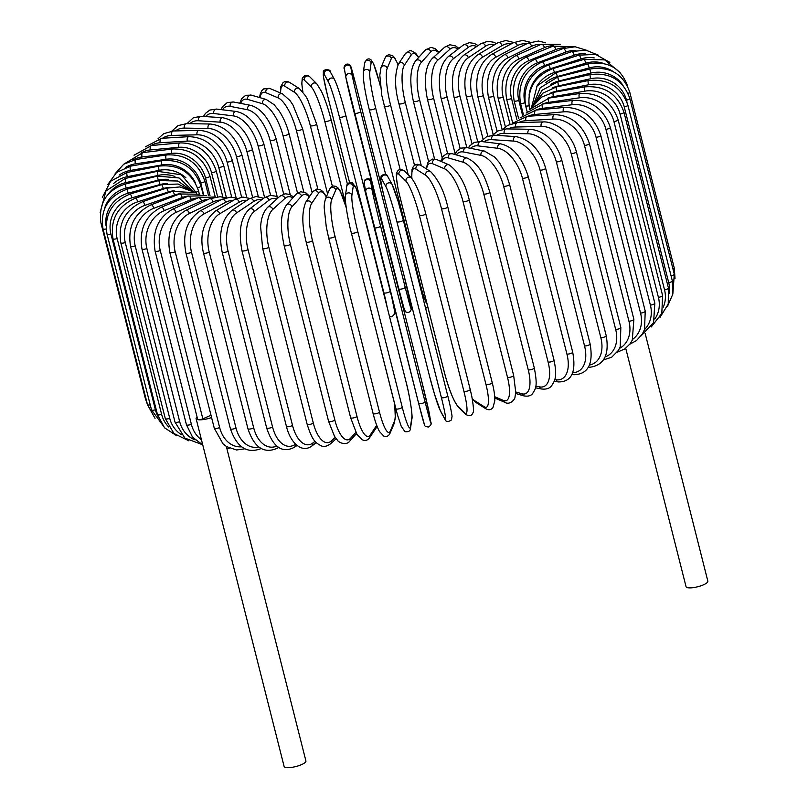 <?xml version="1.0" encoding="UTF-8"?>
<svg xmlns="http://www.w3.org/2000/svg" width="808" height="808" viewBox="0 0 808 808"><rect width="100%" height="100%" fill="white"/><g stroke="black" fill="none" stroke-linecap="round" stroke-linejoin="round"><path stroke-width="1.21" d="M208.595 199.233A29.755 23.856 97 0 0 201.535 201.01L176.104 212.393A29.755 23.856 97 0 0 160.257 250.49L202.858 418.847A3.303 0.858 165.8 0 1 198.354 419.746A11.241 2.919 -14.2 0 0 211.575 417.534M197.061 416.958A11.241 2.919 -14.2 0 0 196.102 418.635L284.123 766.489A11.241 2.919 -14.2 0 0 286.375 767.6A11.241 2.919 -14.2 0 0 298.879 765.641A11.241 2.919 -14.2 0 0 305.919 760.974L226.331 446.46M202.858 418.847L210.979 415.211M196.102 418.635A11.241 2.919 -14.2 0 0 198.354 419.746A3.303 0.858 165.8 0 1 197.687 419.413L155.086 251.056A3.303 0.858 -14.2 0 0 156.974 251.369A3.303 0.858 -14.2 0 0 160.257 250.49M625.725 348.278L686.053 586.689A11.241 2.919 -14.2 0 0 688.295 587.8A11.241 2.919 -14.2 0 0 700.809 585.84A11.241 2.919 -14.2 0 0 707.848 581.174L645.148 333.371M270.599 195.354L258.095 145.925A29.755 16.009 -114.1 0 0 233.391 115.908L213.777 113.504A3.303 2.646 -83 0 1 216.726 109.08L209.878 110.04L205.444 113.393L203.434 116.463M213.777 113.504A29.755 16.009 -114.1 0 0 205.484 116.605M258.095 145.925A3.303 0.858 -14.2 0 0 261.772 145.349A3.303 0.858 -14.2 0 0 263.842 143.976C257.601 124.937 248.44 114.11 236.34 111.484L216.726 109.08M233.391 115.908A3.303 2.646 -83 0 1 236.34 111.484M258.277 196.526L246.834 151.288A29.755 18.029 -116 0 0 220.2 122.17L198.455 120.766A29.755 18.029 -116 0 0 189.799 123.685M198.455 120.766A3.303 2.485 -86.3 0 1 201.03 116.312L193.375 117.746L187.032 123.634M220.2 122.17A3.303 2.485 -86.3 0 1 222.776 117.715L201.03 116.312M246.834 151.288A3.303 0.858 -14.2 0 0 250.46 150.642A3.303 0.858 -14.2 0 0 252.399 149.318C247.339 131.542 237.461 121.008 222.776 117.715M246.783 197.435L236.471 156.691A29.755 19.907 -118.2 0 0 208.07 128.492L184.335 128.098A29.755 19.907 -118.2 0 0 175.467 130.926M184.335 128.098A3.303 2.303 -89.1 0 1 186.557 123.634L177.962 125.634L171.892 131.068M208.07 128.492A3.303 2.303 -89.1 0 1 210.282 124.018L186.557 123.634M236.471 156.691A3.303 0.858 -14.2 0 0 240.026 156.005A3.303 0.858 -14.2 0 0 241.844 154.722C235.411 135.865 224.887 125.634 210.282 124.018M236.178 198L227.099 162.115A29.755 21.634 -120.8 0 0 197.071 134.815L171.548 135.441A29.755 21.634 -120.8 0 0 162.57 138.239M171.548 135.441A3.303 2.101 -91.4 0 1 173.417 130.977L163.681 133.694L158.004 138.804M197.071 134.815A3.303 2.101 -91.4 0 1 198.94 130.351L173.417 130.977M227.099 162.115A3.303 0.858 -14.2 0 0 230.563 161.368A3.303 0.858 -14.2 0 0 232.249 160.136C225.755 141.38 214.655 131.452 198.94 130.351M226.381 197.586L218.766 167.488A29.755 23.2 -123.8 0 0 187.304 141.107L160.176 142.743A29.755 23.2 -123.8 0 0 151.167 145.551M160.176 142.743A3.303 1.879 -93.4 0 1 161.701 138.289L145.379 146.844M187.304 141.107A3.303 1.879 -93.4 0 1 188.83 136.663L161.701 138.289M218.766 167.488A3.303 0.858 -14.2 0 0 222.129 166.721A3.303 0.858 -14.2 0 0 223.695 165.529C217.16 146.854 205.545 137.239 188.83 136.663M217.594 196.657L211.565 172.801A29.755 24.594 -127.5 0 0 178.841 147.319L150.318 149.945A29.755 24.594 -127.5 0 0 141.218 152.853M150.318 149.945A3.303 1.646 -95.3 0 1 151.49 145.521L134.037 155.217M178.841 147.319A3.303 1.646 -95.3 0 1 180.012 142.895L151.49 145.521M211.565 172.801A3.303 0.858 -14.2 0 0 214.797 171.993A3.303 0.858 -14.2 0 0 216.241 170.862C209.686 152.268 197.607 142.945 180.012 142.895M210.009 195.738L205.525 177.992A29.755 25.795 -132.1 0 0 171.74 153.389L142.036 156.994A29.755 25.795 -132.1 0 0 132.694 160.146M142.036 156.994A3.303 1.404 -96.9 0 1 142.864 152.611L123.957 164.064M171.74 153.389A3.303 1.404 -96.9 0 1 172.569 148.995L142.864 152.611M205.525 177.992A3.303 0.858 -14.2 0 0 209.949 176.073C203.374 157.55 190.92 148.531 172.569 148.995M203.667 194.768L200.697 183.032A29.755 26.795 -138.1 0 0 166.064 159.277L135.411 163.842A29.755 26.795 -138.1 0 0 125.452 167.488M135.411 163.842A3.303 1.151 -98.5 0 1 135.875 159.499L123.725 164.226L115.16 173.68M166.064 159.277A3.303 1.151 -98.5 0 1 166.539 154.944L135.875 159.499M200.697 183.032A3.303 0.858 -14.2 0 0 204.868 181.154C198.283 162.681 185.507 153.944 166.539 154.944M195.536 183.244A29.755 27.603 -146.2 0 0 161.842 164.943L130.472 170.417A29.755 27.603 -146.2 0 0 119.23 175.083M130.472 170.417A3.303 0.889 -99.9 0 1 130.593 166.135L116.594 172.437L107.777 184.557M161.842 164.943A3.303 0.889 -99.9 0 1 161.964 160.661L130.593 166.135M197.576 187.789A3.303 0.858 -14.2 0 0 201.02 186.032C194.435 167.62 181.416 159.166 161.964 160.661M185.941 177.831A29.755 28.189 -157.1 0 0 159.126 170.347L127.27 176.689A29.755 28.189 -157.1 0 0 113.564 183.557M127.27 176.689A3.303 0.616 -101.3 0 1 127.038 172.478L110.615 181.244L102.323 197.425M159.126 170.347A3.303 0.616 -101.3 0 1 158.893 166.125L127.038 172.478M196.273 192.112A3.303 0.858 -14.2 0 0 198.455 190.698C191.87 172.326 178.679 164.135 158.893 166.125M174.892 176.447A29.755 28.563 -171.7 0 0 157.924 175.437L125.826 182.608A29.755 28.563 -171.7 0 0 108.11 194.364M125.826 182.608L125.24 178.467L105.959 190.951L100.152 212.585M157.924 175.437L157.328 171.296L125.24 178.467M168.327 179.396A29.755 28.724 170.2 0 0 158.237 180.184L126.149 188.123L125.21 184.062C106.474 190.264 98.394 203.273 100.97 223.089A3.303 0.858 -14.2 0 0 102.131 223.442M126.149 188.123A29.755 28.724 170.2 0 0 104.424 209.08M146.107 399.202A3.303 0.858 165.8 0 1 145.45 398.869L100.97 223.089M158.237 180.184L157.297 176.124L125.21 184.062M167.246 183.487A29.755 28.664 151.2 0 0 160.085 184.537L128.25 193.193L126.957 189.224C108.06 196.384 100.081 209.595 103.01 228.866A3.303 0.858 -14.2 0 0 106.161 228.957M128.25 193.193A29.755 28.664 151.2 0 0 106.06 225.846M150.217 404.828A3.303 0.858 165.8 0 1 147.49 404.656L103.01 228.866M160.085 184.537L158.792 180.568L126.957 189.224M107.02 234.118A3.303 0.858 -14.2 0 0 110.928 233.997L155.409 409.787A3.303 0.858 165.8 0 1 151.5 409.898L107.02 234.118C104.081 214.827 111.888 201.424 130.452 193.91L132.088 197.778A29.755 28.391 134.9 0 0 110.928 233.997M169.589 187.345A29.755 28.391 134.9 0 0 163.438 188.486L132.088 197.778M155.409 409.787A29.755 28.391 134.9 0 0 157.924 416.221M163.438 188.486L161.792 184.618L130.452 193.91M112.979 238.784A3.303 0.858 -14.2 0 0 117.15 238.582L161.63 414.373A3.303 0.858 165.8 0 1 157.459 414.565L112.979 238.784C110.019 219.463 117.584 205.899 135.673 198.091A3.303 0.768 -107.9 0 1 137.653 201.849A29.755 27.896 122.3 0 0 117.15 238.582M174.195 190.738A29.755 27.896 122.3 0 0 168.266 191.981L137.653 201.849M161.63 414.373A29.755 27.896 122.3 0 0 168.771 427.028M168.266 191.981A3.303 0.768 -107.9 0 0 166.276 188.213L135.673 198.091M120.826 242.844A3.303 0.858 -14.2 0 0 125.27 242.552L169.751 418.342A3.303 0.858 165.8 0 1 165.307 418.625L120.826 242.844C117.847 223.483 125.099 209.777 142.572 201.717A3.303 1.03 -109.3 0 1 144.905 205.373A29.755 27.189 113.1 0 0 125.27 242.552M180.608 193.627A29.755 27.189 113.1 0 0 174.548 195.001L144.905 205.373M169.751 418.342A29.755 27.189 113.1 0 0 181.376 434.623M174.548 195.001A3.303 1.03 -109.3 0 0 172.225 191.355L142.572 201.717M130.512 246.258A3.303 0.858 -14.2 0 0 135.209 245.874L179.689 421.665A3.303 0.858 165.8 0 1 174.993 422.039L130.512 246.258C127.502 226.856 134.37 213.039 151.106 204.788A3.303 1.293 -110.8 0 1 153.773 208.312A29.755 26.27 106.3 0 0 135.209 245.874M188.577 196.011A29.755 26.27 106.3 0 0 182.224 197.526L153.773 208.312M179.689 421.665A29.755 26.27 106.3 0 0 195.092 439.885M182.224 197.526A3.303 1.293 -110.8 0 0 179.568 194.001L151.106 204.788M141.966 249.005A3.303 0.858 -14.2 0 0 146.894 248.531L191.375 424.311A3.303 0.858 165.8 0 1 186.446 424.786L141.966 249.005C138.905 229.553 145.329 215.645 161.206 207.262A3.303 1.545 -112.4 0 1 164.196 210.666A29.755 25.159 101.1 0 0 146.894 248.531M197.96 197.879A29.755 25.159 101.1 0 0 191.243 199.536L164.196 210.666M191.375 424.311A29.755 25.159 101.1 0 0 201.444 439.764M191.243 199.536A3.303 1.545 -112.4 0 0 188.254 196.142L161.206 207.262M201.535 201.01A3.303 1.778 -114.1 0 0 198.223 197.758L215.352 196.91M176.104 212.393A3.303 1.778 -114.1 0 0 172.791 209.131L198.223 197.758M169.791 252.409A3.303 0.858 -14.2 0 0 171.801 252.702A3.303 0.858 -14.2 0 0 175.174 251.743L219.655 427.523A3.303 0.858 165.8 0 1 216.281 428.493A3.303 0.858 165.8 0 1 214.272 428.2L169.791 252.409C166.61 232.845 171.942 218.837 185.759 210.383A3.303 2 -116 0 1 189.395 213.494A29.755 22.371 93.7 0 0 175.174 251.743M220.372 200.081A29.755 22.371 93.7 0 0 213.019 201.95L189.395 213.494M219.655 427.523A29.755 22.371 93.7 0 0 241.612 446.794M213.019 201.95A3.303 2 -116 0 0 209.393 198.839L185.759 210.383M185.951 253.045A3.303 0.858 -14.2 0 0 188.102 253.318A3.303 0.858 -14.2 0 0 191.536 252.278L236.017 428.058A3.303 0.858 165.8 0 1 232.583 429.109A3.303 0.858 165.8 0 1 230.431 428.836L185.951 253.045C183.143 238.512 183.891 222.22 200.031 211.009A3.303 2.212 -118.2 0 1 203.969 213.958A29.755 20.715 90.9 0 0 191.536 252.278M233.209 200.445A29.755 20.715 90.9 0 0 225.614 202.333L203.969 213.958M236.017 428.058A29.755 20.715 90.9 0 0 258.853 446.905M225.614 202.333A3.303 2.212 -118.2 0 0 221.675 199.384L200.031 211.009M203.464 252.965A3.303 0.858 -14.2 0 0 205.737 253.217A3.303 0.858 -14.2 0 0 209.222 252.096L253.702 427.876A3.303 0.858 165.8 0 1 250.217 429.008A3.303 0.858 165.8 0 1 247.945 428.755L203.464 252.965C199.344 235.36 203.343 221.372 215.473 211.009A3.303 2.404 -120.8 0 1 219.715 213.787A29.755 18.897 88.6 0 0 209.222 252.096M246.985 200.333A29.755 18.897 88.6 0 0 239.208 202.172L219.715 213.787M253.702 427.876A29.755 18.897 88.6 0 0 276.871 446.026M239.208 202.172A3.303 2.404 -120.8 0 0 234.966 199.394L215.473 211.009M278.275 447.087A3.303 2.404 59.2 0 1 277.437 448.177L278.75 447.4M222.18 252.167A3.303 0.858 -14.2 0 0 224.584 252.399A3.303 0.858 -14.2 0 0 228.088 251.187L272.569 426.978A3.303 0.858 165.8 0 1 269.064 428.179A3.303 0.858 165.8 0 1 266.66 427.947L222.18 252.167C218.372 233.401 221.634 219.473 231.967 210.393A3.303 2.575 -123.8 0 1 236.522 212.969A29.755 16.938 86.6 0 0 228.088 251.187M261.59 199.798A29.755 16.938 86.6 0 0 253.722 201.455L236.522 212.969M272.569 426.978A29.755 16.938 86.6 0 0 295.102 444.461L295.587 444.137M253.722 201.455A3.303 2.575 -123.8 0 0 249.167 198.869L231.967 210.393M295.102 444.461A3.303 2.575 56.2 0 1 294.223 447.369L297.102 445.45M241.956 250.652A3.303 0.858 -14.2 0 0 244.501 250.854A3.303 0.858 -14.2 0 0 248.016 249.571L292.496 425.361A3.303 0.858 165.8 0 1 288.981 426.644A3.303 0.858 165.8 0 1 286.436 426.432L241.956 250.652C238.299 230.947 240.784 217.12 249.389 209.161A3.303 2.737 -127.5 0 1 254.257 211.524A29.755 14.857 84.7 0 0 248.016 249.571M276.912 198.94A29.755 14.857 84.7 0 0 269.024 200.192L254.257 211.524M292.496 425.361A29.755 14.857 84.7 0 0 312.827 443.016L315.07 441.299M269.024 200.192A3.303 2.737 -127.5 0 0 264.155 197.839L249.389 209.161M312.827 443.016A3.303 2.737 52.5 0 1 311.989 445.905L316.292 442.602M262.651 248.43A3.303 0.858 -14.2 0 0 265.337 248.612A3.303 0.858 -14.2 0 0 268.822 247.258L313.302 423.038A3.303 0.858 165.8 0 1 309.817 424.402A3.303 0.858 165.8 0 1 307.131 424.21L262.651 248.43L260.62 226.846C260.984 221.23 262.044 213.262 267.589 207.363A3.303 2.868 -132.1 0 1 272.781 209.454A29.755 12.655 83.1 0 0 268.822 247.258M292.829 197.879A29.755 12.655 83.1 0 0 285.002 198.394L272.781 209.454M313.302 423.038A29.755 12.655 83.1 0 0 331.351 440.946L335.209 437.451M285.002 198.394A3.303 2.868 -132.1 0 0 279.81 196.304L267.589 207.363M331.351 440.946A3.303 2.868 47.9 0 1 330.603 443.754L336.148 438.744M284.103 245.531A3.303 0.858 -14.2 0 0 286.921 245.683A3.303 0.858 -14.2 0 0 290.375 244.258L334.855 420.049A3.303 0.858 165.8 0 1 331.401 421.473A3.303 0.858 165.8 0 1 328.583 421.311L284.103 245.531C281.073 230.482 279.083 216.059 286.426 205.03A3.303 2.98 -138.1 0 1 291.951 206.777A29.755 10.363 81.5 0 0 290.375 244.258M309.282 196.95A29.755 10.363 81.5 0 0 301.546 196.081L291.951 206.777M334.855 420.049A29.755 10.363 81.5 0 0 350.531 438.269L355.843 432.341M301.546 196.081A3.303 2.98 -138.1 0 0 296.011 194.324L286.426 205.03M350.531 438.269A3.303 2.98 41.9 0 1 349.925 440.936L356.51 433.583M306.212 241.703A3.303 0.858 -14.2 0 0 306.151 241.966A3.303 0.858 -14.2 0 0 309.111 242.087A3.303 0.858 -14.2 0 0 312.484 240.602L356.964 416.393A3.303 0.858 165.8 0 1 353.591 417.877A3.303 0.858 165.8 0 1 350.632 417.746L306.151 241.966C301.869 225.351 301.738 212.1 305.747 202.222A3.303 3.07 -146.2 0 1 311.636 203.515A29.755 7.989 80.1 0 0 312.484 240.602M326.291 197.011A29.755 7.989 80.1 0 0 318.514 193.253L311.636 203.515M356.964 416.393A29.755 7.989 80.1 0 0 370.205 435.007L376.71 425.311M318.514 193.253A3.303 3.07 -146.2 0 0 312.635 191.961L305.747 202.222M377.084 426.291A3.303 3.07 33.8 0 1 376.7 427.129L377.134 426.412M370.205 435.007A3.303 3.07 33.8 0 1 369.822 437.391L376.7 427.129M328.634 237.582A3.303 0.858 -14.2 0 0 328.614 237.764A3.303 0.858 -14.2 0 0 331.724 237.855A3.303 0.858 -14.2 0 0 335.007 236.31L379.487 412.1A3.303 0.858 165.8 0 1 376.205 413.646A3.303 0.858 165.8 0 1 373.094 413.544L328.614 237.764L326.26 226.806L324.271 208.484C324.028 205.969 324.412 202.818 325.442 199.041A3.303 3.131 -157.1 0 1 331.674 199.687A29.755 5.545 78.7 0 0 335.007 236.31M346.228 207.777A29.755 5.545 78.7 0 0 335.785 189.941L331.674 199.687M379.487 412.1A29.755 5.545 78.7 0 0 390.244 431.179L394.365 421.433A29.755 5.545 78.7 0 0 394.577 403.808M335.785 189.941A3.303 3.131 -157.1 0 0 329.563 189.294L325.442 199.041M394.365 421.433A3.303 3.131 22.9 0 1 394.223 423.362L395.314 417.706L394.708 404.313M390.244 431.179A3.303 3.131 22.9 0 1 390.102 433.108L394.223 423.362M351.339 232.866A3.303 0.858 -14.2 0 0 351.349 232.957A3.303 0.858 -14.2 0 0 354.591 233.017A3.303 0.858 -14.2 0 0 357.762 231.431L402.243 407.212A3.303 0.858 165.8 0 1 399.071 408.808A3.303 0.858 165.8 0 1 395.829 408.737A3.303 0.858 165.8 0 1 395.819 408.646L351.389 233.037M402.243 407.212A29.755 3.07 77.4 0 0 410.484 426.826L411.807 417.665A29.755 3.07 77.4 0 0 405.959 381.578L361.479 205.787A29.755 3.07 77.4 0 0 353.237 186.173L351.904 195.334A29.755 3.07 77.4 0 0 357.762 231.431M351.904 195.334A3.303 3.171 -171.7 0 0 345.43 195.576C344.471 197.031 347.026 216.786 351.349 232.957L397.395 414.615L401.192 426.2L404.909 431.613C408.646 432.139 410.525 430.947 410.545 428.018L411.878 418.857A3.303 3.171 8.3 0 0 411.807 417.665M353.237 186.173A3.303 3.171 -171.7 0 0 346.753 186.416L345.43 195.576M361.479 205.787A3.303 0.858 -14.2 0 0 361.479 205.697L356.106 188.234L352.399 182.83C348.662 182.295 346.784 183.497 346.753 186.416M410.484 426.826A3.303 3.171 8.3 0 1 410.545 428.018M365.782 192.072A29.755 0.566 -103.9 0 0 374.154 227.563A3.303 0.858 -14.2 0 0 374.154 227.583A3.303 0.858 -14.2 0 0 377.538 227.614A3.303 0.858 -14.2 0 0 380.568 225.977L425.048 401.758A3.303 0.858 165.8 0 1 422.018 403.394A3.303 0.858 165.8 0 1 418.635 403.364L365.731 191.839A3.303 3.192 170.2 0 1 368.317 188.153A3.303 3.192 170.2 0 1 372.195 190.476A29.755 0.566 76.1 0 0 380.568 225.977M424.351 423.554A29.755 0.566 -103.9 0 1 418.645 403.384M425.048 401.758A29.755 0.566 76.1 0 0 430.775 421.968A3.303 3.192 -9.8 0 1 430.816 422.2C431.755 423.816 430.967 425.412 428.462 426.998C425.796 426.725 424.493 426.048 424.543 424.988L418.635 403.364A3.303 0.858 165.8 0 1 418.635 403.354L374.154 227.583M430.775 421.968L429.3 413.474A29.755 0.566 76.1 0 0 420.918 377.972L376.437 202.192A29.755 0.566 76.1 0 0 370.721 181.982L372.195 190.476M370.721 181.982A3.303 3.192 170.2 0 0 366.842 179.659A3.303 3.192 170.2 0 0 364.256 183.345L365.731 191.839M376.437 202.192A3.303 0.858 -14.2 0 0 376.437 202.172A3.303 0.858 -14.2 0 0 376.437 202.162L370.529 180.558C369.488 178.184 367.458 178.113 364.418 180.325L364.256 183.345M420.918 377.972A3.303 0.858 -14.2 0 0 420.918 377.962A3.303 0.858 -14.2 0 0 420.918 377.942L376.437 202.172M429.3 413.474A3.303 3.192 -9.8 0 1 429.341 413.706L420.918 377.962M403.293 220.119L447.743 395.789A3.303 0.858 165.8 0 1 447.763 395.849L403.283 220.059L398.112 201.364L392.092 184.436A3.303 3.181 151.2 0 0 386.012 186.89L381.74 179.124A29.755 1.939 -105.2 0 0 384.951 199.98L429.432 375.76A29.755 1.939 -105.2 0 0 440.32 410.615L444.582 418.382A29.755 1.939 -105.2 0 0 441.38 397.526L396.9 221.735A3.303 0.858 -14.2 0 0 400.394 221.675A3.303 0.858 -14.2 0 0 403.283 220.059A3.303 0.858 -14.2 0 0 403.263 220.008A29.755 1.939 74.8 0 0 392.375 185.163M396.9 221.735A29.755 1.939 -105.2 0 0 386.012 186.89M444.582 418.382A3.303 3.181 -28.8 0 0 444.875 419.11C445.804 421.978 448.016 422.251 451.51 419.908L452.015 416.534C452.298 416.706 450.5 406.272 447.763 395.849A3.303 0.858 165.8 0 1 444.875 397.465A3.303 0.858 165.8 0 1 441.38 397.526M392.092 184.436L387.83 176.669A3.303 3.181 151.2 0 0 381.74 179.124M387.83 176.669C386.891 173.791 384.679 173.528 381.184 175.861L380.679 179.235C380.396 179.073 382.194 189.496 384.931 199.929L429.412 375.71L434.583 394.415L440.602 411.333A3.303 3.181 -28.8 0 1 440.32 410.615M470.145 389.345A3.303 0.858 165.8 0 1 470.216 389.466L425.735 213.686C421.392 196.748 416.645 184.86 411.494 178.012A3.303 3.151 134.9 0 0 406.03 181.285L399 174.296A29.755 4.424 -106.5 0 0 399.728 195.859L444.208 371.64A29.755 4.424 -106.5 0 0 457.581 405.788L464.61 412.777A29.755 4.424 -106.5 0 0 463.883 391.203L419.403 215.423A3.303 0.858 -14.2 0 0 422.988 215.261A3.303 0.858 -14.2 0 0 425.735 213.686A3.303 0.858 -14.2 0 0 425.664 213.564M419.403 215.423A29.755 4.424 -106.5 0 0 406.03 181.285M464.61 412.777A3.303 3.151 -45.1 0 0 465.408 414.191C469.196 416.575 471.721 416.059 473.003 412.646C474.044 412.595 473.609 407.01 471.71 395.9L470.216 389.466A3.303 0.858 165.8 0 1 467.468 391.052A3.303 0.858 165.8 0 1 463.883 391.203M411.494 178.012L404.475 171.023A3.303 3.151 134.9 0 0 399 174.296M404.475 171.023C400.687 168.64 398.162 169.155 396.88 172.559C395.839 172.609 396.263 178.194 398.162 189.314L399.657 195.738A3.303 0.858 -14.2 0 0 399.728 195.859M399.657 195.738L444.137 371.529C448.49 388.456 453.238 400.344 458.389 407.202A3.303 3.151 -45.1 0 1 457.581 405.788M472.226 398.475A29.755 6.888 -107.9 0 0 474.538 400.616L484.265 406.767A29.755 6.888 -107.9 0 0 485.972 384.457L441.491 208.666A3.303 0.858 -14.2 0 0 445.147 208.413A3.303 0.858 -14.2 0 0 447.753 206.868C444.259 191.557 438.512 179.77 430.512 171.498A3.303 3.101 122.3 0 0 425.685 175.275L415.958 169.124A29.755 6.888 -107.9 0 0 411.918 178.457M441.491 208.666A29.755 6.888 -107.9 0 0 425.685 175.275M492.092 382.477A3.303 0.858 165.8 0 1 492.234 382.659A3.303 0.858 165.8 0 1 489.628 384.194A3.303 0.858 165.8 0 1 485.972 384.457M430.512 171.498L420.786 165.347A3.303 3.101 122.3 0 0 415.958 169.124M472.347 399.122L475.831 402.424A3.303 3.101 -57.7 0 1 474.538 400.616M475.831 402.424L485.558 408.575A3.303 3.101 -57.7 0 1 484.265 406.767M494.708 396.718L503.404 400.425A29.755 9.292 -109.3 0 0 507.485 377.306L463.004 201.525A3.303 0.858 -14.2 0 0 466.701 201.172A3.303 0.858 -14.2 0 0 469.175 199.677C465.378 183.547 458.681 171.942 449.096 164.852A3.303 3.02 113.1 0 0 444.834 168.933L432.472 163.66A29.755 9.292 -109.3 0 0 426.584 169.013M463.004 201.525A29.755 9.292 -109.3 0 0 444.834 168.933M469.175 199.677L513.656 375.457A3.303 0.858 165.8 0 1 511.181 376.962A3.303 0.858 165.8 0 1 507.485 377.306M449.096 164.852L436.734 159.59A3.303 3.02 113.1 0 0 432.472 163.66M494.779 398.041L505.081 402.424A3.303 3.02 -66.9 0 1 503.404 400.425M515.767 391.991L521.897 393.779A29.755 11.625 -110.8 0 0 528.25 369.832L483.77 194.041A3.303 0.858 -14.2 0 0 487.487 193.617A3.303 0.858 -14.2 0 0 489.82 192.153C485.214 177.821 480.649 164.6 467.085 158.035A3.303 2.919 106.3 0 0 463.317 162.287L448.42 157.944A29.755 11.625 -110.8 0 0 441.572 161.651M483.77 194.041A29.755 11.625 -110.8 0 0 463.317 162.287M489.82 192.153L534.3 367.943A3.303 0.858 165.8 0 1 531.967 369.397A3.303 0.858 165.8 0 1 528.25 369.832M467.085 158.035L452.197 153.692A3.303 2.919 106.3 0 0 448.42 157.944M515.655 393.496L523.816 395.87A3.303 2.919 -73.7 0 1 521.897 393.779M535.775 386.133L539.582 386.881A29.755 13.867 -112.4 0 0 548.117 362.075L503.636 186.294A3.303 0.858 -14.2 0 0 507.353 185.779A3.303 0.858 -14.2 0 0 509.555 184.365L506.646 175.599L499.516 162.701L494.567 156.984L484.346 151.035A3.303 2.798 101.1 0 0 481.002 155.388L463.681 152.005A29.755 13.867 -112.4 0 0 456.298 154.883M503.636 186.294A29.755 13.867 -112.4 0 0 481.002 155.388M509.555 184.365L554.035 360.156A3.303 0.858 165.8 0 1 551.834 361.57A3.303 0.858 165.8 0 1 548.117 362.075M484.346 151.035L467.024 147.642A3.303 2.798 101.1 0 0 463.681 152.005M535.441 387.8L541.653 389.012A3.303 2.798 -78.9 0 1 539.582 386.881M554.753 379.598L556.338 379.79A29.755 16.009 -114.1 0 0 566.933 354.106L522.453 178.316A3.303 0.858 -14.2 0 0 526.139 177.74A3.303 0.858 -14.2 0 0 528.21 176.366C521.968 157.338 512.797 146.511 500.707 143.885A3.303 2.646 97 0 0 497.758 148.298L478.144 145.894A29.755 16.009 -114.1 0 0 470.488 148.329M522.453 178.316A29.755 16.009 -114.1 0 0 497.758 148.298M528.21 176.366L572.69 352.157A3.303 0.858 165.8 0 1 570.62 353.52A3.303 0.858 165.8 0 1 566.933 354.106M500.707 143.885L481.093 141.481A3.303 2.646 97 0 0 478.144 145.894M554.167 381.406L558.48 381.931A3.303 2.646 -83 0 1 556.338 379.79M572.62 372.589A29.755 18.029 -116 0 0 584.558 345.965L540.077 170.185A3.303 0.858 -14.2 0 0 543.703 169.549A3.303 0.858 -14.2 0 0 545.642 168.216C540.421 150.298 530.553 139.764 516.029 136.613A3.303 2.485 93.7 0 0 513.454 141.067L491.698 139.663A29.755 18.029 -116 0 0 483.962 141.834M540.077 170.185A29.755 18.029 -116 0 0 513.454 141.067M545.642 168.216L590.123 344.006A3.303 0.858 165.8 0 1 588.184 345.329A3.303 0.858 165.8 0 1 584.558 345.965M516.029 136.613L494.274 135.219A3.303 2.485 93.7 0 0 491.698 139.663M571.771 374.548L574.175 374.71A3.303 2.485 -86.3 0 1 572.327 373.346M589.396 365.034A29.755 19.907 -118.2 0 0 600.849 337.744L556.369 161.953A3.303 0.858 -14.2 0 0 559.924 161.267A3.303 0.858 -14.2 0 0 561.742 159.984C557.318 145.167 547.652 131.088 530.179 129.29A3.303 2.303 90.9 0 0 527.957 133.754L504.232 133.36A29.755 19.907 -118.2 0 0 496.577 135.36M556.369 161.953A29.755 19.907 -118.2 0 0 527.957 133.754M561.742 159.984L606.222 335.774A3.303 0.858 165.8 0 1 604.404 337.047A3.303 0.858 165.8 0 1 600.849 337.744M530.179 129.29L506.454 128.896A3.303 2.303 90.9 0 0 504.232 133.36M605.04 356.954A29.755 21.634 -120.8 0 0 615.686 329.482L571.205 153.702A3.303 0.858 -14.2 0 0 574.67 152.964A3.303 0.858 -14.2 0 0 576.356 151.722C574.448 144.42 570.872 137.996 565.61 132.451C562.964 128.886 551.864 121.24 543.047 121.937A3.303 2.101 88.6 0 0 541.178 126.412L515.655 127.028A29.755 21.634 -120.8 0 0 508.181 128.927M571.205 153.702A29.755 21.634 -120.8 0 0 541.178 126.412M576.356 151.722L620.837 327.513A3.303 0.858 165.8 0 1 619.15 328.745A3.303 0.858 165.8 0 1 615.686 329.482M543.047 121.937L517.524 122.563A3.303 2.101 88.6 0 0 515.655 127.028M619.494 348.41A29.755 23.2 -123.8 0 0 628.957 321.251L584.477 145.47A3.303 0.858 -14.2 0 0 587.83 144.693A3.303 0.858 -14.2 0 0 589.396 143.501C582.871 124.836 571.246 115.211 554.53 114.635A3.303 1.879 86.6 0 0 553.015 119.089L525.877 120.715A29.755 23.2 -123.8 0 0 518.685 122.533M584.477 145.47A29.755 23.2 -123.8 0 0 553.015 119.089M589.396 143.501L633.876 319.291A3.303 0.858 165.8 0 1 632.31 320.473A3.303 0.858 165.8 0 1 628.957 321.251M554.53 114.635L527.402 116.271A3.303 1.879 86.6 0 0 525.877 120.715M632.674 339.33A29.755 24.594 -127.5 0 0 640.562 313.12L596.082 137.33A3.303 0.858 -14.2 0 0 599.314 136.522A3.303 0.858 -14.2 0 0 600.758 135.391C594.203 116.796 582.124 107.474 564.529 107.424A3.303 1.646 84.7 0 0 563.358 111.847L534.835 114.473A29.755 24.594 -127.5 0 0 527.977 116.231M596.082 137.33A29.755 24.594 -127.5 0 0 563.358 111.847M600.758 135.391L645.239 311.171A3.303 0.858 165.8 0 1 643.794 312.312A3.303 0.858 165.8 0 1 640.562 313.12M564.529 107.424L536.007 110.05A3.303 1.646 84.7 0 0 534.835 114.473M644.501 329.614A29.755 25.795 -132.1 0 0 650.41 305.131L605.929 129.351A3.303 0.858 -14.2 0 0 610.353 127.432C603.778 108.908 591.315 99.879 572.963 100.354A3.303 1.404 83.1 0 0 572.145 104.737L542.441 108.353A29.755 25.795 -132.1 0 0 535.957 110.06M605.929 129.351A29.755 25.795 -132.1 0 0 572.145 104.737M610.353 127.432L654.834 303.212A3.303 0.858 165.8 0 1 650.41 305.131M572.963 100.354L543.269 103.959A3.303 1.404 83.1 0 0 542.441 108.353M654.834 318.998A29.755 26.795 -138.1 0 0 658.419 297.364L613.939 121.584A3.303 0.858 -14.2 0 0 618.11 119.695C611.525 101.232 598.748 92.496 579.78 93.486A3.303 1.151 81.5 0 0 579.306 97.829L548.642 102.384A29.755 26.795 -138.1 0 0 542.532 104.06M613.939 121.584A29.755 26.795 -138.1 0 0 579.306 97.829M618.11 119.695L662.59 295.486A3.303 0.858 165.8 0 1 658.419 297.364M579.78 93.486L549.117 98.051A3.303 1.151 81.5 0 0 548.642 102.384M663.338 307.08A29.755 27.603 -146.2 0 0 664.55 289.87L620.069 114.09A3.303 0.858 -14.2 0 0 623.958 112.251C617.373 93.829 604.354 85.375 584.901 86.88A3.303 0.889 80.1 0 0 584.78 91.163L553.409 96.637A29.755 27.603 -146.2 0 0 547.541 98.323M620.069 114.09A29.755 27.603 -146.2 0 0 584.78 91.163M623.958 112.251L668.438 288.032A3.303 0.858 165.8 0 1 664.55 289.87M584.901 86.88L553.52 92.344A3.303 0.889 80.1 0 0 553.409 96.637M669.317 293.354A29.755 28.189 -157.1 0 0 668.731 282.709L624.251 106.919A3.303 0.858 -14.2 0 0 627.866 105.141C621.281 86.759 608.091 78.568 588.295 80.568A3.303 0.616 78.7 0 0 588.537 84.779L556.682 91.132A29.755 28.189 -157.1 0 0 550.844 92.94M624.251 106.919A29.755 28.189 -157.1 0 0 588.537 84.779M627.866 105.141L672.347 280.921A3.303 0.858 165.8 0 1 668.731 282.709M588.295 80.568L556.439 86.91A3.303 0.616 78.7 0 0 556.682 91.132M627.018 102.343L626.463 100.142A3.303 0.858 -14.2 0 0 629.806 98.425C623.21 80.063 609.929 72.124 589.951 74.609L590.537 78.75L558.439 85.921A29.755 28.563 -171.7 0 0 552.147 88.072M626.463 100.142A29.755 28.563 -171.7 0 0 590.537 78.75M629.806 98.425L674.286 274.205A3.303 0.858 165.8 0 1 671.074 275.902M589.951 74.609L557.853 81.78L558.439 85.921M628.058 93.385A3.303 0.858 -14.2 0 0 629.755 92.142C623.16 73.801 609.848 66.105 589.83 69.044L590.769 73.104L558.682 81.042A29.755 28.724 170.2 0 0 550.834 84.194M623.049 85.466A29.755 28.724 170.2 0 0 590.769 73.104M629.755 92.142L674.236 267.933A3.303 0.858 165.8 0 1 672.963 268.993M589.83 69.044L557.742 76.982L558.682 81.042M627.715 86.476A3.303 0.858 -14.2 0 0 627.715 86.365C621.11 68.023 607.858 60.539 587.941 63.923L589.234 67.892L557.399 76.538A29.755 28.664 151.2 0 0 545.653 82.689M613.928 72.033A29.755 28.664 151.2 0 0 589.234 67.892M587.941 63.923L556.106 72.579L557.399 76.538M620.15 72.639L604.758 59.903L584.295 59.277L585.941 63.145L554.601 72.447A29.755 28.391 134.9 0 0 536.764 86.446M603.546 63.438A29.755 28.391 134.9 0 0 585.941 63.145M584.295 59.277L552.955 68.579L554.601 72.447M552.955 68.579C534.401 76.083 526.594 89.486 529.533 108.777A3.303 0.858 -14.2 0 0 530.3 109.11M609.848 62.367L595.607 54.409L578.932 55.146A3.303 0.768 72.1 0 1 580.922 58.903L550.309 68.781A29.755 27.896 122.3 0 0 529.078 95.162M594.213 57.913A29.755 27.896 122.3 0 0 580.922 58.903M578.932 55.146L548.319 65.014A3.303 0.768 72.1 0 1 550.309 68.781M548.319 65.014C530.23 72.831 522.665 86.395 525.624 105.717A3.303 0.858 -14.2 0 0 528.927 105.767M598.465 55.227L585.78 50.126L571.872 51.56A3.303 1.03 70.7 0 1 574.195 55.207L544.552 65.579A29.755 27.189 113.1 0 0 524.917 102.767L525.291 104.242M585.285 53.782A29.755 27.189 113.1 0 0 574.195 55.207M571.872 51.56L542.219 61.933A3.303 1.03 70.7 0 1 544.552 65.579M542.219 61.933C524.745 69.993 517.494 83.699 520.473 103.05A3.303 0.858 -14.2 0 0 524.917 102.767M586.457 50.227L575.145 46.773L563.176 48.551A3.303 1.293 69.2 0 1 565.832 52.076L537.381 62.873A29.755 26.27 106.3 0 0 518.817 100.434L522.614 115.453M575.841 50.47A29.755 26.27 106.3 0 0 565.832 52.076M563.176 48.551L534.714 59.348A3.303 1.293 69.2 0 1 537.381 62.873M534.714 59.348C517.979 67.589 511.111 81.416 514.12 100.808A3.303 0.858 -14.2 0 0 518.817 100.434M573.751 46.702L552.904 46.147A3.303 1.545 67.6 0 1 555.894 49.54L528.846 60.671A29.755 25.159 101.1 0 0 511.545 98.536L516.867 119.554M565.398 47.813A29.755 25.159 101.1 0 0 555.894 49.54M552.904 46.147L525.856 57.277A3.303 1.545 67.6 0 1 528.846 60.671M525.856 57.277C509.969 65.65 503.556 79.558 506.606 99.01A3.303 0.858 -14.2 0 0 511.545 98.536M553.753 45.814A29.755 23.856 97 0 0 544.451 47.611L519.009 58.994A29.755 23.856 97 0 0 503.162 97.091L510.01 124.159M560.207 44.288L541.138 44.359A3.303 1.778 65.9 0 1 544.451 47.611M541.138 44.359L515.696 55.732A3.303 1.778 65.9 0 1 519.009 58.994M515.696 55.732C500.788 64.175 494.89 78.154 498.001 97.657A3.303 0.858 -14.2 0 0 499.879 97.97A3.303 0.858 -14.2 0 0 503.162 97.091M545.723 42.824L538.481 41.026L527.957 43.198A3.303 2 64 0 1 531.583 46.309L507.959 57.853A29.755 22.371 93.7 0 0 493.739 96.102L502.142 129.32M540.835 44.49A29.755 22.371 93.7 0 0 531.583 46.309M527.957 43.198L504.333 54.742A3.303 2 64 0 1 507.959 57.853M504.333 54.742C490.506 63.196 485.174 77.204 488.355 96.768A3.303 0.858 -14.2 0 0 490.365 97.061A3.303 0.858 -14.2 0 0 493.739 96.102M530.26 42.228L522.614 40.4L513.474 42.693A3.303 2.212 61.8 0 1 517.403 45.642L495.759 57.267A29.755 20.715 90.9 0 0 483.325 95.586L493.193 134.562M526.594 43.864A29.755 20.715 90.9 0 0 517.403 45.642M513.474 42.693L491.82 54.318A3.303 2.212 61.8 0 1 495.759 57.267M491.82 54.318C479.174 62.721 474.488 76.73 477.75 96.354A3.303 0.858 -14.2 0 0 479.891 96.627A3.303 0.858 -14.2 0 0 483.325 95.586M513.837 42.501L505.798 40.481L497.768 42.834A3.303 2.404 59.2 0 1 502.021 45.612L482.517 57.227A29.755 18.897 88.6 0 0 472.024 95.536L483.053 139.107M511.09 43.965A29.755 18.897 88.6 0 0 502.021 45.612M497.768 42.834L478.275 54.449A3.303 2.404 59.2 0 1 482.517 57.227M478.275 54.449C464.64 64.206 463.115 80.911 466.267 96.404A3.303 0.858 -14.2 0 0 468.539 96.667A3.303 0.858 -14.2 0 0 472.024 95.536M496.455 43.622L493.89 42.279L487.931 41.238L480.982 43.642A3.303 2.575 56.2 0 1 485.527 46.228L468.337 57.742A29.755 16.938 86.6 0 0 459.904 95.96L471.993 143.743M494.415 44.834A29.755 16.938 86.6 0 0 485.527 46.228M480.982 43.642L463.782 55.156A3.303 2.575 56.2 0 1 468.337 57.742M463.782 55.156C453.429 64.307 450.167 78.235 453.985 96.94A3.303 0.858 -14.2 0 0 456.399 97.172A3.303 0.858 -14.2 0 0 459.904 95.96M478.104 45.571L474.296 43.39L469.155 42.683L463.216 45.117A3.303 2.737 52.5 0 1 468.074 47.48L453.308 58.802A29.755 14.857 84.7 0 0 447.066 96.859L460.136 148.5M476.68 46.521A29.755 14.857 84.7 0 0 468.074 47.48M463.216 45.117L448.45 56.449A3.303 2.737 52.5 0 1 453.308 58.802M448.45 56.449C439.835 64.398 437.36 78.225 441.006 97.93A3.303 0.858 -14.2 0 0 443.562 98.142A3.303 0.858 -14.2 0 0 447.066 96.859M458.914 48.409L455.752 46.005L449.864 44.743L444.602 47.258A3.303 2.868 47.9 0 1 449.793 49.349L437.562 60.408A29.755 12.655 83.1 0 0 433.613 98.212L447.602 153.5M458.015 49.106A29.755 12.655 83.1 0 0 449.793 49.349M444.602 47.258L432.381 58.317A3.303 2.868 47.9 0 1 437.562 60.408M432.381 58.317C425.25 66.054 423.604 79.75 427.432 99.384A3.303 0.858 -14.2 0 0 430.119 99.566A3.303 0.858 -14.2 0 0 433.613 98.212M439.057 52.278L434.977 48.52L430.896 47.369L425.281 50.086A3.303 2.98 41.9 0 1 430.805 51.833L421.221 62.539A29.755 10.363 81.5 0 0 419.635 100.02L434.553 158.974M438.562 52.722A29.755 10.363 81.5 0 0 430.805 51.833M425.281 50.086L415.686 60.792A3.303 2.98 41.9 0 1 421.221 62.539M415.686 60.792C410.111 68.316 409.343 81.81 413.363 101.293A3.303 0.858 -14.2 0 0 416.191 101.444A3.303 0.858 -14.2 0 0 419.635 100.02M418.696 57.429L415.736 53.308L411.211 50.722L409.494 50.752L405.384 53.621A3.303 3.07 33.8 0 1 411.272 54.914L404.384 65.175A29.755 7.989 80.1 0 0 405.242 102.273L421.281 165.66M418.463 57.691A29.755 7.989 80.1 0 0 411.272 54.914M405.384 53.621L398.506 63.883A3.303 3.07 33.8 0 1 404.384 65.175M398.97 103.363A3.303 0.858 -14.2 0 0 398.899 103.626A3.303 0.858 -14.2 0 0 401.869 103.757A3.303 0.858 -14.2 0 0 405.242 102.273M398.071 64.6L394.95 58.287L392.728 55.722L388.719 54.631L386.325 55.984L385.103 57.913A3.303 3.131 22.9 0 1 391.325 58.57L387.214 68.316A29.755 5.545 78.7 0 0 390.547 104.939L408.212 174.74M398.001 64.731A29.755 5.545 78.7 0 0 391.325 58.57M385.103 57.913L380.982 67.66A3.303 3.131 22.9 0 1 387.214 68.316M384.174 106.212A3.303 0.858 -14.2 0 0 384.154 106.383A3.303 0.858 -14.2 0 0 387.264 106.484A3.303 0.858 -14.2 0 0 390.547 104.939M380.517 86.85L379.386 82.376A3.303 0.858 -14.2 0 0 379.376 82.275L373.589 63.842L371.104 59.954C368.68 57.863 366.529 58.873 364.661 63.004A3.303 3.171 8.3 0 1 371.135 62.761L369.811 71.912A29.755 3.07 77.4 0 0 375.659 108.009L420.14 283.79A29.755 3.07 77.4 0 0 427.089 304.121M379.386 82.376A29.755 3.07 77.4 0 0 371.135 62.761M369.246 109.444A3.303 0.858 -14.2 0 0 369.246 109.535L385.658 174.407L369.286 109.625M364.661 63.004L363.327 72.154A3.303 3.171 8.3 0 1 369.811 71.912M363.327 72.154C362.994 79.75 364.974 92.203 369.246 109.535A3.303 0.858 -14.2 0 0 372.488 109.605A3.303 0.858 -14.2 0 0 375.659 108.009M419.564 284.396A3.303 0.858 -14.2 0 0 420.14 283.79M383.527 194.203L356.57 87.668A3.303 0.858 -14.2 0 0 356.57 87.648A3.303 0.858 -14.2 0 0 356.56 87.638M344.43 69.044A3.303 3.192 -9.8 0 1 346.975 65.135A3.303 3.192 -9.8 0 1 350.854 67.458L352.328 75.952A29.755 0.566 76.1 0 0 360.701 111.453L405.182 287.244A29.755 0.566 76.1 0 0 410.898 307.444L409.424 298.95A29.755 0.566 76.1 0 0 403.849 274.68M404.485 309.04A29.755 0.566 -103.9 0 1 398.768 288.86A3.303 0.858 -14.2 0 1 398.758 288.83L354.288 113.08A3.303 0.858 -14.2 0 1 354.278 113.039A29.755 0.566 -103.9 0 1 345.905 77.548A3.303 3.192 -9.8 0 1 345.854 77.316L344.38 68.821C343.249 68.64 344.683 62.307 349.521 64.569L350.935 66.741L356.57 87.648A29.755 0.566 76.1 0 0 350.854 67.458M405.182 287.244A3.303 0.858 -14.2 0 1 402.152 288.88A3.303 0.858 -14.2 0 1 398.768 288.85L345.854 77.316A3.303 3.192 -9.8 0 1 348.45 73.629A3.303 3.192 -9.8 0 1 352.328 75.952M354.288 113.059A3.303 0.858 -14.2 0 0 357.671 113.09A3.303 0.858 -14.2 0 0 360.701 111.453M398.768 288.85L404.404 309.757L405.808 311.918C410.656 314.181 412.08 307.858 410.949 307.676A3.303 3.192 170.2 0 0 410.898 307.444M410.949 307.676L409.474 299.182A3.303 3.192 170.2 0 0 409.424 298.95M327.432 95.112A3.303 0.858 -14.2 0 0 327.442 95.172A3.303 0.858 -14.2 0 0 327.462 95.223L349.561 182.568L327.442 95.172L323.483 76.972L323.321 72.053C322.978 68.832 331.027 69.064 330.331 71.912A3.303 3.181 -28.8 0 0 324.25 74.366A29.755 1.939 -105.2 0 0 327.462 95.223M345.804 115.362L371.579 217.251M334.886 80.406A29.755 1.939 74.8 0 1 345.774 115.251A3.303 0.858 -14.2 0 1 345.794 115.312A3.303 0.858 -14.2 0 1 342.905 116.928A3.303 0.858 -14.2 0 1 339.4 116.988A29.755 1.939 -105.2 0 0 328.513 82.133L324.25 74.366M387.234 307.515A29.755 1.939 -105.2 0 0 383.881 292.769L339.4 116.988M328.513 82.133A3.303 3.181 -28.8 0 1 334.603 79.679L330.331 71.912M383.881 292.769A3.303 0.858 -14.2 0 0 387.123 292.779A3.303 0.858 -14.2 0 0 390.264 291.244M345.784 204.454L324.725 121.23A29.755 4.424 -106.5 0 0 311.353 87.092L304.333 80.103A29.755 4.424 -106.5 0 0 302.929 91.991M304.333 80.103A3.303 3.151 -45.1 0 1 309.797 76.831L307.686 75.427L305.111 75.336L302.283 78.144L301.788 83.689L302.859 91.9M311.353 87.092A3.303 3.151 -45.1 0 1 316.817 83.82L309.797 76.831M324.725 121.23A3.303 0.858 -14.2 0 0 328.311 121.069A3.303 0.858 -14.2 0 0 331.058 119.493A3.303 0.858 -14.2 0 0 330.987 119.372M327.604 193.93L310.353 125.765A29.755 6.888 -107.9 0 0 294.546 92.375L284.82 86.224A29.755 6.888 -107.9 0 0 280.639 93.072M284.82 86.224A3.303 3.101 -57.7 0 1 289.648 82.436L287.931 81.638L284.759 81.628L283.063 82.588L280.861 86.537L280.416 92.981M294.546 92.375A3.303 3.101 -57.7 0 1 299.374 88.587L289.648 82.436M310.353 125.765A3.303 0.858 -14.2 0 0 314.009 125.503A3.303 0.858 -14.2 0 0 316.615 123.967L307.686 99.687L305.555 95.839L299.374 88.587M312.13 192.708L296.395 130.532A29.755 9.292 -109.3 0 0 278.225 97.94L265.862 92.668A29.755 9.292 -109.3 0 0 260.035 97.667M265.862 92.668A3.303 3.02 -66.9 0 1 270.125 88.587L263.711 88.88L261.832 90.627L260.216 93.97L259.55 97.526M278.225 97.94A3.303 3.02 -66.9 0 1 282.487 93.859L270.125 88.587M296.395 130.532A3.303 0.858 -14.2 0 0 300.091 130.179A3.303 0.858 -14.2 0 0 302.566 128.684L292.971 105.01L289.991 100.546L282.487 93.859M297.516 192.981L282.972 135.502A29.755 11.625 -110.8 0 0 262.519 103.747L247.622 99.404A29.755 11.625 -110.8 0 0 240.653 103.394M247.622 99.404A3.303 2.919 -73.7 0 1 251.389 95.152L245.743 95.283L241.582 98.808L239.764 103.222M262.519 103.747A3.303 2.919 -73.7 0 1 266.286 99.495L251.389 95.152M282.972 135.502A3.303 0.858 -14.2 0 0 286.689 135.077A3.303 0.858 -14.2 0 0 289.022 133.613C286.699 124.735 283.194 116.867 278.497 110.029L274.134 104.697L266.286 99.495M283.689 194.082L270.165 140.653A29.755 13.867 -112.4 0 0 247.531 109.747L230.209 106.363A29.755 13.867 -112.4 0 0 222.463 109.787M230.209 106.363A3.303 2.798 -78.9 0 1 233.552 102.01L227.331 102.555L222.432 106.808L221.038 109.615M247.531 109.747A3.303 2.798 -78.9 0 1 250.874 105.393L233.552 102.01M270.165 140.653A3.303 0.858 -14.2 0 0 273.872 140.137A3.303 0.858 -14.2 0 0 276.073 138.724C270.003 119.635 261.6 108.525 250.874 105.393M277.285 197.091L263.842 143.976M264.59 197.516L252.399 149.318M252.581 197.162L241.844 154.722M241.612 197.122L232.249 160.136M231.694 197.132L223.695 165.529M222.877 197.061L216.241 170.862M215.211 196.859L209.949 176.073M208.535 195.657L204.868 181.154M203.212 194.667L201.02 186.032M199.283 193.971L198.455 190.698M157.328 171.296L181.376 174.781L196.607 193.082M157.297 176.124L179.063 177.972L194.678 192.536M147.43 404.424L145.45 398.869M158.792 180.568L177.932 181.032L193.183 191.849M155.045 418.382L147.49 404.656M161.792 184.618L178.194 184.032L192.385 191.506M165.357 428.654L151.5 409.898M166.276 188.213L179.911 186.921L192.456 191.557M176.74 435.785L164.489 427.735L157.459 414.565M172.225 191.355L195.011 192.698M188.749 440.784L173.912 433.452L165.307 418.625M179.568 194.001L199.859 194.203M201.455 444.319L184.86 438.077L174.993 422.039M188.254 196.142L206.727 195.677M202.747 444.905L192.587 437.199L186.446 424.786M229.482 448.198L226.886 448.632M155.086 251.056C151.985 231.553 157.883 217.584 172.791 209.131M209.393 198.839L220.089 196.677L225.533 197.809M244.945 448.794L236.552 449.985L226.583 446.622L222.968 443.774L214.272 428.2M221.675 199.384L230.785 197.091L237.067 198.324M261.731 448.329C247.43 454.167 237.007 447.672 230.431 428.836M234.966 199.394L242.935 197.041L249.823 198.455M277.437 448.177C264.054 454.116 254.217 447.642 247.945 428.755M249.167 198.869L256.055 196.475L263.62 198.243M294.223 447.369C282.133 453.551 272.942 447.076 266.66 427.947M264.155 197.839L270.195 195.385L275.185 196.091L278.255 197.718M311.989 445.905C301.748 453.702 290.335 442.673 286.436 426.432M279.81 196.304L285.123 193.789L289.436 194.344L293.627 196.99M330.603 443.754C326.937 446.45 323.725 447.107 320.978 445.723C315.989 442.764 312.656 441.905 307.131 424.21M296.011 194.324L300.697 191.678L306.232 193.082L309.676 196.364M349.925 440.936C346.066 446.37 338.067 441.905 337.704 440.522L334.542 436.421L328.583 421.311M312.635 191.961L316.726 189.082L320.301 189.617L322.988 191.648L326.432 196.677M369.822 437.391C367.822 440.411 365.267 441.188 362.146 439.734L356.954 434.351L350.632 417.746M329.563 189.294L331.29 186.901L333.209 186.002L335.936 186.335L338.36 188.254L340.118 190.809L346.147 207.232M390.102 433.108C388.699 436.138 386.577 437.118 383.729 436.057L379.548 431.583C377.286 427.533 375.134 421.513 373.094 413.544M411.878 418.857C412.837 417.413 410.272 397.657 405.959 381.487L361.479 205.697M430.816 422.2L429.341 413.706M444.875 419.11L440.602 411.333M465.408 414.191L458.389 407.202M447.753 206.868L492.234 382.659C494.092 390.082 494.951 396.142 494.799 400.839L492.941 407.586C491.011 410.04 488.547 410.373 485.558 408.575M420.786 165.347L417.584 164.297L415.908 164.529L413.403 166.337L411.999 169.448L411.726 178.245M436.734 159.59L432.331 159.065L428.038 162.196L426.129 168.731M505.081 402.424C509.515 405.323 515.181 399.526 514.999 397.011L515.746 392.284L513.656 375.457M452.197 153.692L446.602 153.803L443.249 156.176L440.693 161.277M523.816 395.87C528.119 396.637 531.098 395.799 532.755 393.385C535.31 388.638 538.077 387.618 534.3 367.943M467.024 147.642L460.873 148.157L457.035 150.944L454.833 154.459M541.653 389.012C546.349 389.506 549.682 388.406 551.642 385.709C555.248 380.245 557.288 376.366 554.035 360.156M481.093 141.481L474.245 142.43L469.812 145.793L468.317 147.904M558.48 381.931C571.61 381.952 576.346 372.023 572.69 352.157M494.274 135.219L486.669 136.623L480.992 141.461M574.175 374.71C588.184 374.104 593.506 363.873 590.123 344.006M506.454 128.896L497.728 130.967L492.658 135.189M588.648 367.387C603.738 365.873 609.585 355.338 606.222 335.774M517.524 122.563L507.646 125.371L503.142 129.129M603.313 359.954L611.666 357.237L618.453 350.349L620.221 346.683L620.837 327.513M527.402 116.271L512.312 123.341M617.201 352.207L624.725 348.995L630.018 343.925L632.29 340.158L633.876 319.291M536.007 110.05L520.019 117.938M629.826 344.178L636.452 340.602L642.31 334.108L644.521 329.583L645.239 311.171M543.269 103.959L526.139 113.059M641.168 335.805L653.571 322.644L654.834 303.212M549.117 98.051L530.513 108.959M651.248 326.947L661.813 313.433L662.59 295.486M553.52 92.344L541.683 97.061L533.048 106.03M660.035 317.342L668.236 304.04L668.438 288.032M556.439 86.91L542.764 93.213L533.795 104.878M667.428 306.454L672.751 294.314L672.347 280.921M557.853 81.78L542.067 90.254L533.411 105.464M672.882 293.597L674.286 274.205M557.742 76.982L540.188 87.809L532.613 106.484M675.044 278.427L674.236 267.933M556.106 72.579L537.128 85.911L531.381 107.858M529.725 109.565L529.533 108.777M527.19 111.888L525.624 105.717M523.453 114.807L520.473 103.05M518.615 118.574L514.12 100.808M512.666 122.968L506.606 99.01M505.414 126.947L498.001 97.657M497.102 131.33L488.355 96.768M487.81 136.138L477.75 96.354M477.669 141.471L466.267 96.404M466.812 147.601L453.985 96.94M455.146 153.793L441.006 97.93M442.178 157.661L427.432 99.384M428.583 161.438L413.363 101.293M398.506 63.883C394.476 74.69 394.607 87.941 398.899 103.626L414.494 165.256M380.982 67.66L379.81 75.164L381.79 95.364L400.111 169.438M379.376 82.275L380.497 86.698M425.654 308.454L427.755 306.747M356.57 87.648L383.517 194.162M409.474 299.182L403.869 274.76M334.603 79.679C337.582 86.082 341.309 97.96 345.794 115.312L371.337 216.261M391.688 296.859L394.233 309.292L394.395 314.211L391.89 316.817L389.537 316.615M316.817 83.82L321.564 91.587C325.099 99.374 328.27 108.676 331.058 119.493L347.45 184.264M332.381 186.254L316.615 123.967M317.827 189.001L302.566 128.684M303.768 191.92L289.022 133.613M290.234 194.678L276.073 138.724"/></g></svg>
